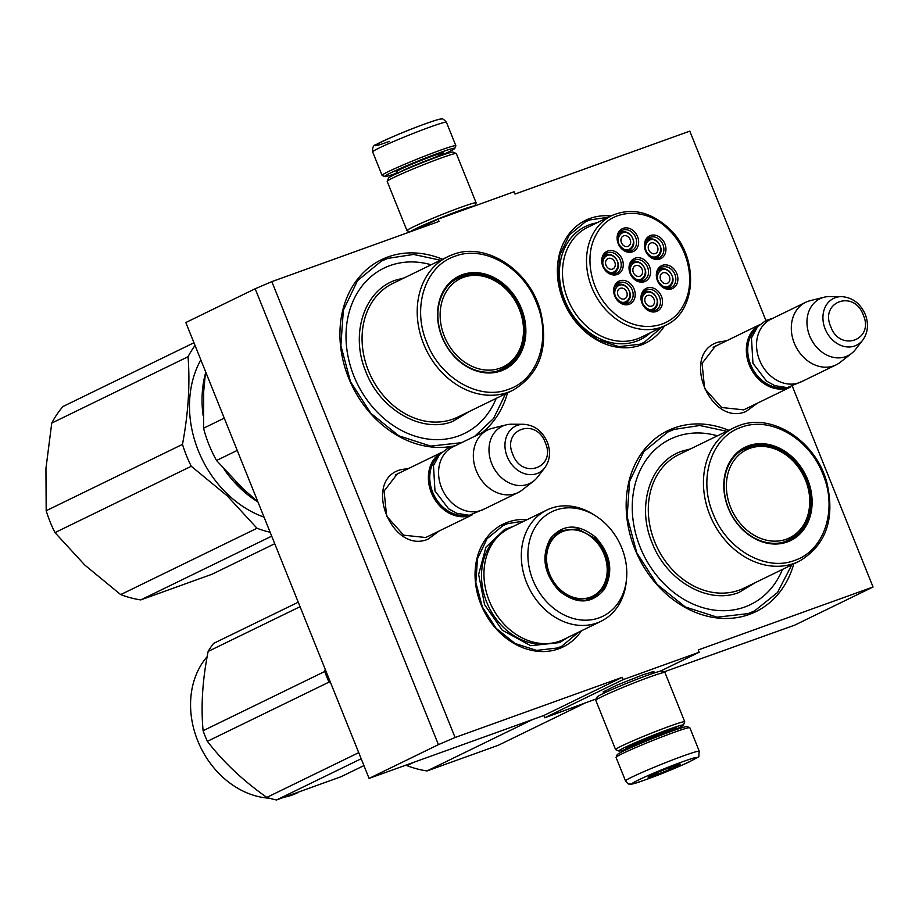 <?xml version="1.0" encoding="UTF-8"?>
<svg xmlns="http://www.w3.org/2000/svg" width="919" height="919" viewBox="0 0 919 919"><rect width="100%" height="100%" fill="white"/><g stroke="black" fill="none" stroke-linecap="round" stroke-linejoin="round"><path stroke-width="1.38" d="M605.736 691.628L603.082 691.984L617.028 685.092L642.955 674.799L653.914 671.548L651.755 673.133M757.313 403.234L745.964 411.528C709.916 426.967 680.313 353.321 718.084 342.178L726.849 340.685M748.273 407.634L743.735 409.863L721.645 407.519L704.597 388.507L702.059 363.373L715.43 346.084L717.842 345.073M439.339 530.895L428.001 539.189C391.953 554.628 362.35 480.993 400.121 469.839L408.886 468.345M430.31 535.295L425.761 537.523L403.682 535.191L386.635 516.179L384.085 491.045L397.456 473.744L399.88 472.734M271.829 281.628L255.172 288.761L185.822 322.535L369.082 778.404L543.864 715.476L544.783 717.773L623.197 679.601L622.266 677.303L455.089 737.497L271.829 281.628L439.006 221.422L438.087 219.124L514.077 191.761L515.008 194.058L689.79 131.13L765.906 320.478M623.197 679.601L699.187 652.237L698.268 649.94L873.05 587L792.546 386.75M581.405 630.836A68.328 55.416 -116 0 1 558.626 648.825A68.328 55.416 -116 0 1 480.924 604.323A68.328 55.416 -116 0 1 507.725 522.187A68.328 55.416 -116 0 1 527.242 519.58M664.529 325.866A68.328 55.416 -116 0 1 640.957 345.073A68.328 55.416 -116 0 1 563.255 300.57A68.328 55.416 -116 0 1 590.044 218.435A68.328 55.416 -116 0 1 611.02 215.954M455.617 445.589A100.63 81.619 -116 0 1 346.9 373.459A100.63 81.619 -116 0 1 388.036 256.918A100.63 81.619 -116 0 1 442.498 259.261M507.529 392.861A100.63 81.619 -116 0 1 482.061 432.723M793.775 563.898A100.63 81.619 -116 0 1 749.249 614.455A100.63 81.619 -116 0 1 634.811 548.907A100.63 81.619 -116 0 1 674.27 427.955A100.63 81.619 -116 0 1 728.733 430.31M255.172 288.761L438.432 744.643L455.089 737.497M543.864 715.476L622.266 677.303M369.082 778.404L438.432 744.643M660.198 671.226L699.187 652.237M544.783 717.773L596.385 698.865M873.05 587L794.636 625.173L663.748 671.984M417.295 229.245L438.087 219.124M791.764 564.886L777.52 592.514L754.614 610.882L748.123 613.616L717.153 617.177L685.298 606.965L657.165 584.45L636.798 552.87L627.137 516.777L629.561 481.372L643.725 451.746L667.596 432.16L674.086 429.426L699.83 425.497L726.734 431.287M661.76 327.21L644.208 342.385L639.842 344.234L618.924 346.647L597.43 339.754L578.442 324.556L564.691 303.236L558.166 278.871L559.809 254.965L569.366 234.965L585.483 221.755L589.86 219.905L608.252 217.298M578.51 632.249L561.888 646.137L557.511 647.987L536.604 650.399L515.099 643.507L496.111 628.309L482.36 606.988L475.835 582.623L477.478 558.718L487.047 538.729L503.152 525.507L507.529 523.658L524.347 520.993M461.66 442.659L430.689 446.117L398.88 435.824L370.805 413.274L350.495 381.695L340.88 345.636L343.338 310.266L357.502 280.674L381.362 261.122L387.841 258.377L413.596 254.448L440.488 260.238M505.53 393.837L493.572 418.478L474.721 436.295M699.29 751.271L689.847 727.779A39.758 2.022 158.1 0 0 689.755 727.71L687.182 726.607A37.771 1.93 158.1 0 0 672.076 731.099A37.771 1.93 158.1 0 0 636.385 745.263A37.771 1.93 158.1 0 0 617.189 754.752L616.086 757.325A39.758 2.022 158.1 0 0 616.075 757.44L625.517 780.92C627.516 783.459 628.849 784.504 629.515 784.068C632.272 783.528 626.436 786.342 645.793 779.68C661.841 773.787 676.361 767.847 689.376 761.851C702.392 754.097 697.716 759.714 699.29 751.271A39.758 2.022 158.1 0 0 683.311 755.912A39.758 2.022 158.1 0 0 644.897 771.19A39.758 2.022 158.1 0 0 625.517 780.92M689.755 727.71A39.758 2.022 158.1 0 0 673.868 732.432A39.758 2.022 158.1 0 0 636.293 747.342A39.758 2.022 158.1 0 0 616.086 757.325M682.541 761.794C649.365 773.603 610.515 792.511 645.954 779.611C679.141 767.802 717.992 748.893 682.541 761.794M673.397 766.251A17.392 0.885 158.1 0 0 656.959 772.776A17.392 0.885 158.1 0 0 648.113 777.141A17.392 0.885 158.1 0 0 655.098 775.154A17.392 0.885 158.1 0 0 672.271 768.318A17.392 0.885 158.1 0 0 680.347 764.183A17.392 0.885 158.1 0 0 673.397 766.251M653.742 774.189L655.132 774.947L657.533 772.523M667.297 768.537L671.054 768.64L672.088 766.722M655.132 774.947L654.661 773.775M671.054 768.64L670.525 767.308M398.318 172.623A37.771 1.93 -21.9 0 1 384.762 176.563A37.771 1.93 -21.9 0 1 402.304 167.58A37.771 1.93 -21.9 0 1 439.581 152.738A37.771 1.93 -21.9 0 1 454.744 148.43A37.771 1.93 -21.9 0 1 448.598 152.003A37.771 1.93 -21.9 0 1 442.234 154.966M384.762 176.563L382.178 175.472A39.758 2.022 -21.9 0 1 382.086 175.391A39.758 2.022 -21.9 0 1 401.465 165.661A39.758 2.022 -21.9 0 1 439.891 150.383A39.758 2.022 -21.9 0 1 455.858 145.73A39.758 2.022 -21.9 0 1 455.858 145.845L454.744 148.43M389.392 141.377C353.941 154.289 392.804 135.369 425.979 123.571M410.345 231.749A34.784 1.769 -21.9 0 1 460.787 210.141A34.784 1.769 -21.9 0 1 474.595 205.982M409.885 231.91L407.06 230.715A37.265 1.895 -21.9 0 1 406.979 230.646A37.265 1.895 -21.9 0 1 425.152 221.513A37.265 1.895 -21.9 0 1 461.166 207.2A37.265 1.895 -21.9 0 1 476.145 202.835A37.265 1.895 -21.9 0 1 476.134 202.95L474.882 205.879M442.269 217.619A27.581 1.401 -21.9 0 1 456.996 211.979A27.581 1.401 -21.9 0 1 466.461 208.9M416.939 229.371A27.581 1.401 -21.9 0 1 416.904 229.256A27.581 1.401 -21.9 0 1 435.422 220.422M406.979 230.646L387.175 181.376A37.265 1.895 -21.9 0 1 387.186 181.261A37.265 1.895 -21.9 0 1 406.129 171.91A37.265 1.895 -21.9 0 1 441.35 157.93A37.265 1.895 -21.9 0 1 456.249 153.496A37.265 1.895 -21.9 0 1 456.329 153.565L476.145 202.835M387.186 181.261L388.565 178.045A34.784 1.769 -21.9 0 1 406.244 169.314A34.784 1.769 -21.9 0 1 439.121 156.264A34.784 1.769 -21.9 0 1 453.033 152.129L456.249 153.496M673.512 730.398A34.784 1.769 158.1 0 0 677.705 728.434A34.784 1.769 158.1 0 0 683.38 725.137A34.784 1.769 158.1 0 0 669.4 729.1A34.784 1.769 158.1 0 0 635.063 742.782A34.784 1.769 158.1 0 0 618.912 751.053A34.784 1.769 158.1 0 0 629.664 748.032M683.38 725.137L684.758 721.909A37.265 1.895 158.1 0 0 684.758 721.806A37.265 1.895 158.1 0 0 669.779 726.159A37.265 1.895 158.1 0 0 633.765 740.484A37.265 1.895 158.1 0 0 615.604 749.605A37.265 1.895 158.1 0 0 615.684 749.674L618.912 751.053M673.282 729.881A27.581 1.401 158.1 0 0 676.637 727.664A27.581 1.401 158.1 0 0 665.609 730.95A27.581 1.401 158.1 0 0 639.544 741.288A27.581 1.401 158.1 0 0 625.529 748.215A27.581 1.401 158.1 0 0 629.481 747.492M684.758 721.806L664.954 672.536A37.265 1.895 158.1 0 0 664.874 672.455L661.646 671.088A34.784 1.769 158.1 0 0 647.746 675.224A34.784 1.769 158.1 0 0 614.857 688.274A34.784 1.769 158.1 0 0 597.178 697.004L595.799 700.232A37.265 1.895 158.1 0 0 595.799 700.335L615.604 749.605M664.874 672.455A37.265 1.895 158.1 0 0 649.974 676.889A37.265 1.895 158.1 0 0 614.742 690.87A37.265 1.895 158.1 0 0 595.799 700.232M471.906 514.996A34.784 28.213 64 0 1 431.367 492.722A34.784 28.213 -116 0 1 441.488 452.527M466.496 515.329A33.796 27.409 64 0 1 432.654 492.193A33.796 27.409 -116 0 1 437.892 456.571M518.144 492.538L483.383 509.459A34.784 28.213 64 0 1 441.568 487.759A34.784 28.213 -116 0 1 452.929 446.898L487.69 429.977A34.784 28.213 -116 0 1 492.239 428.334L506.243 424.854A31.74 25.743 -116 0 1 511.688 424.222L523.589 424.279A26.065 21.137 64 0 0 507.196 456.651A26.065 21.137 64 0 0 544.772 467.794L537.489 477.202A31.74 25.743 64 0 1 533.617 481.096L522.245 489.976A34.784 28.213 64 0 1 518.144 492.538A34.784 28.213 64 0 1 476.329 470.838A34.784 28.213 -116 0 1 487.69 429.977M533.617 481.096A31.74 25.743 64 0 1 491.722 463.635A31.74 25.743 -116 0 1 506.243 424.854M789.869 387.336A34.784 28.213 64 0 1 749.33 365.05A34.784 28.213 -116 0 1 759.45 324.855M784.458 387.657A33.796 27.409 64 0 1 750.616 364.521A33.796 27.409 -116 0 1 755.866 328.91M836.118 364.866L801.357 381.787A34.784 28.213 64 0 1 759.531 360.087A34.784 28.213 -116 0 1 770.903 319.238L805.664 302.317A34.784 28.213 -116 0 1 810.202 300.662L824.205 297.193A31.74 25.743 -116 0 1 829.65 296.55L841.551 296.619A26.065 21.137 64 0 0 825.159 328.979A26.065 21.137 64 0 0 862.734 340.133L855.451 349.53A31.74 25.743 64 0 1 851.58 353.424L840.207 362.304A34.784 28.213 64 0 1 836.118 364.866A34.784 28.213 64 0 1 794.292 343.166A34.784 28.213 -116 0 1 805.664 302.317M851.58 353.424A31.74 25.743 64 0 1 809.685 335.963A31.74 25.743 -116 0 1 824.205 297.193M224.247 418.145L203.547 428.22L203.685 391.586L205.557 371.644M257.906 501.866L242.559 488.288L216.528 460.499A111.808 90.682 64 0 1 203.547 428.22M237.228 450.413L216.528 460.499M431.183 264.775A91.934 74.565 -116 0 0 389.966 265.602A91.934 74.565 64 0 0 353.918 376.112A91.934 74.565 64 0 0 458.455 435.985A91.934 74.565 -116 0 0 496.214 398.364M457.34 278.066A50.936 41.309 -116 0 1 459.075 277.389A50.936 41.309 -116 0 1 466.186 275.654M509.241 364.108A50.936 41.309 -116 0 1 501.9 369.576M500.166 370.254A50.936 41.309 64 0 0 503.486 368.852A50.936 41.309 64 0 0 519.269 306.992A50.936 41.309 64 0 0 462.211 275.861A50.936 41.309 64 0 0 458.891 277.262A50.936 41.309 64 0 0 443.107 339.122A50.936 41.309 64 0 0 500.166 370.254M462.36 274.678A51.935 42.125 64 0 0 442.005 337.101A51.935 42.125 64 0 0 501.05 370.92A51.935 42.125 64 0 0 521.418 308.508A51.935 42.125 64 0 0 462.36 274.678M454.962 256.263C425.198 265.913 411.701 307.474 426.91 342.821C440.534 378.548 479.592 400.787 508.46 389.346C538.224 379.696 551.722 338.135 536.512 302.776C522.888 267.061 483.831 244.822 454.962 256.263M469.345 411.448L452.619 421.476C421.844 433.676 380.271 409.851 365.888 371.793C349.898 334.321 364.234 290.358 395.79 280.111L404.303 277.86M271.691 536.156L140.733 599.912A114.301 92.704 -116 0 1 120.699 594.604L256.998 528.253A114.301 92.704 -116 0 0 270.129 532.25M140.733 599.912L212.025 574.237L274.735 543.715M193.943 342.753L62.986 406.508A114.301 92.704 64 0 0 51.751 423.085L45.95 468.38L46.18 510.734A114.301 92.704 64 0 0 54.979 532.618L84.824 565.082L120.699 594.604M51.751 423.085L188.039 356.733C190.176 384.004 188.326 413.217 182.479 444.382A114.301 92.704 64 0 0 191.267 466.266L227.154 495.789L256.998 528.253M195.035 345.475A114.301 92.704 64 0 0 188.039 356.733M46.18 510.734L182.479 444.382M54.979 532.618L191.267 466.266M247.004 492.4A102.124 82.825 -116 0 1 241.663 487.667A102.124 82.825 64 0 1 235.609 481.522M205.259 374.113A103.112 83.629 64 0 0 203.099 415.377M224.247 469.471A103.112 83.629 64 0 0 240.663 488.621A103.112 83.629 -116 0 0 257.963 501.992M264.052 517.144A103.112 83.629 -116 0 1 228.119 494.732A103.112 83.629 64 0 1 200.813 359.834M463.567 277.308A49.029 39.758 -116 0 1 499.58 283.741A49.029 39.758 -116 0 1 523.485 332.827A49.029 39.758 -116 0 1 500.097 368.174A49.029 39.758 64 0 1 444.348 336.239A49.029 39.758 64 0 1 463.567 277.308M523.485 332.827C522.383 349.783 514.962 361.971 501.223 369.404A50.442 40.907 -116 0 1 497.937 370.794A50.442 40.907 64 0 1 495.421 371.586M460.362 277.308A50.442 40.907 64 0 0 457.065 278.698A50.442 40.907 64 0 0 451.769 281.926M595.558 537.155C610.859 554.191 613.777 571.629 604.311 589.447C591.652 604.242 576.592 604.713 559.131 590.86C543.83 573.812 540.912 556.386 550.366 538.568C563.025 523.761 578.097 523.29 595.558 537.155M594.559 538.097C609.469 554.708 612.307 571.675 603.094 589.033L593.134 597.764L575.983 599.625L559.085 590.412L548.632 575.271L545.139 557.408L549.447 541.245L560.51 530.745L577.66 528.884L594.559 538.097M546.862 510.034L509.494 528.23A61.872 50.177 64 0 0 507.127 627.263A61.872 50.177 -116 0 0 563.657 639.475L601.026 621.278A61.872 50.177 -116 0 1 544.496 609.067A61.872 50.177 64 0 1 546.862 510.034A61.872 50.177 64 0 1 593.835 514.732L596.029 516.145A58.138 47.156 64 0 0 533.732 529.758A58.138 47.156 64 0 0 549.677 604.805A58.138 47.156 -116 0 0 626.54 578.809L626.298 581.405A61.872 50.177 -116 0 1 601.026 621.278M626.54 578.809A58.138 47.156 -116 0 0 605.012 523.198A58.138 47.156 64 0 0 596.029 516.145M591.549 598.464L598.223 592.847M567.528 529.769L558.959 531.573M567.391 637.66L559.637 642.565L530.688 645.701L502.188 630.147L484.554 604.599L478.65 574.467L485.921 547.196L504.588 529.482L513.227 526.403M300.053 606.689L208.142 651.433A94.416 76.576 -116 0 1 210.738 647.309A94.416 76.576 64 0 1 213.587 643.403L298.238 602.198M330.897 683.449L329.025 682.105A94.416 76.576 -116 0 1 324.763 671.49L203.11 730.72C200.802 706.24 202.479 679.807 208.142 651.433M325.188 669.239L324.763 671.49M361.178 758.761L276.527 799.967A94.416 76.576 -116 0 1 266.82 797.393C243.018 780.645 223.202 761.954 207.372 741.323A94.416 76.576 -116 0 1 203.11 730.72M363.924 765.596L341.006 776.75L276.527 799.967M358.72 752.65L266.82 797.393M329.025 682.105L207.372 741.323M297.905 792.626L297.79 792.683A83.238 67.512 -116 0 1 285.407 796.968M269.347 798.197A83.238 67.512 -116 0 1 200.824 747.721A83.238 67.512 -116 0 1 202.685 662.496A83.238 67.512 64 0 1 207.154 656.683M593.858 539.212A35.646 28.914 -116 0 1 605.943 579.361A35.646 28.914 -116 0 1 559.924 589.24A35.646 28.914 64 0 1 548.919 545.886A35.646 28.914 64 0 1 582.899 532.021A35.646 28.914 64 0 1 593.858 539.212M605.943 579.361C603.427 588.022 598.326 594.34 590.641 598.292A36.645 29.73 -116 0 1 586.058 599.969M582.899 532.021C574.524 528.655 566.414 528.77 558.557 532.388A36.645 29.73 64 0 0 554.41 534.95M669.227 271.381A9.937 8.064 64 0 0 660.141 269.428A9.937 8.064 64 0 0 657.613 271.576M669.273 271.829C661.404 263.764 652.364 277.101 660.761 284.385C668.63 292.437 677.671 279.112 669.273 271.829M665.586 287.957A9.937 8.064 64 0 0 668.848 287.291C674.236 283.144 674.431 277.825 669.434 271.358C665.494 268.566 662.392 267.911 660.141 269.428M667.734 274.092A5.709 4.629 -116 0 1 667.516 283.247A5.709 4.629 -116 0 1 662.3 282.122A5.709 4.629 64 0 1 662.519 272.966A5.709 4.629 64 0 1 667.734 274.092M641.921 264.212A9.937 8.064 64 0 0 632.846 262.26A9.937 8.064 64 0 0 630.308 264.408M641.967 264.661C634.099 256.608 625.058 269.933 633.455 277.216C641.336 285.269 650.365 271.944 641.967 264.661M638.28 280.789A9.937 8.064 64 0 0 641.542 280.123C646.93 275.976 647.125 270.657 642.128 264.19C638.188 261.398 635.098 260.743 632.846 262.26M640.44 266.924A5.709 4.629 -116 0 1 640.221 276.079A5.709 4.629 -116 0 1 634.995 274.953A5.709 4.629 64 0 1 635.213 265.798A5.709 4.629 64 0 1 640.44 266.924M629.997 234.379A9.937 8.064 64 0 0 620.911 232.427A9.937 8.064 64 0 0 618.372 234.575M630.043 234.827C622.174 226.763 613.134 240.089 621.531 247.383C629.4 255.436 638.441 242.111 630.043 234.827M626.356 250.956A9.937 8.064 64 0 0 629.618 250.29C635.006 246.143 635.201 240.824 630.204 234.356C626.264 231.554 623.162 230.91 620.911 232.427M628.504 237.091A5.709 4.629 -116 0 1 628.286 246.246A5.709 4.629 -116 0 1 623.071 245.109A5.709 4.629 64 0 1 623.289 235.965A5.709 4.629 64 0 1 628.504 237.091M626.551 286.889A9.937 8.064 64 0 0 617.465 284.924A9.937 8.064 64 0 0 614.937 287.084M626.597 287.325C618.728 279.273 609.688 292.598 618.085 299.881C625.954 307.945 634.995 294.608 626.597 287.325M622.91 303.465A9.937 8.064 64 0 0 626.172 302.799C631.56 298.641 631.755 293.333 626.758 286.854C622.818 284.063 619.716 283.42 617.465 284.924M625.058 289.6A5.709 4.629 -116 0 1 624.84 298.744A5.709 4.629 -116 0 1 619.624 297.618A5.709 4.629 64 0 1 619.843 288.463A5.709 4.629 64 0 1 625.058 289.6M653.857 294.057A9.937 8.064 64 0 0 644.77 292.093A9.937 8.064 64 0 0 642.243 294.252M653.903 294.494C646.034 286.441 636.993 299.766 645.391 307.049C653.26 315.114 662.3 301.777 653.903 294.494M650.215 310.633A9.937 8.064 64 0 0 653.478 309.967C658.866 305.809 659.061 300.502 654.064 294.023C650.124 291.231 647.022 290.588 644.77 292.093M652.364 296.768A5.709 4.629 -116 0 1 652.145 305.912A5.709 4.629 -116 0 1 646.93 304.786A5.709 4.629 64 0 1 647.148 295.631A5.709 4.629 64 0 1 652.364 296.768M614.616 257.044A9.937 8.064 64 0 0 605.541 255.091A9.937 8.064 64 0 0 603.002 257.24M614.673 257.492C606.793 249.44 597.764 262.765 606.161 270.048C614.03 278.101 623.071 264.775 614.673 257.492M610.974 273.621A9.937 8.064 64 0 0 614.237 272.966C619.636 268.808 619.831 263.489 614.834 257.021C610.882 254.23 607.792 253.575 605.541 255.091M613.134 259.755A5.709 4.629 -116 0 1 612.916 268.911A5.709 4.629 -116 0 1 607.689 267.785A5.709 4.629 64 0 1 607.907 258.63A5.709 4.629 64 0 1 613.134 259.755M657.292 241.548A9.937 8.064 64 0 0 648.217 239.595A9.937 8.064 64 0 0 645.678 241.743M657.349 241.996C649.469 233.931 640.44 247.257 648.837 254.552C656.706 262.604 665.747 249.279 657.349 241.996M653.65 258.124A9.937 8.064 64 0 0 656.913 257.458C662.312 253.311 662.507 247.992 657.51 241.525C653.558 238.722 650.468 238.078 648.217 239.595M655.81 244.259A5.709 4.629 -116 0 1 655.592 253.414A5.709 4.629 -116 0 1 650.365 252.277A5.709 4.629 64 0 1 650.583 243.133A5.709 4.629 64 0 1 655.81 244.259M631.146 262.868A11.177 9.064 -116 0 1 634.133 260.249A11.177 9.064 -116 0 1 645.919 264.247A11.177 9.064 -116 0 1 646.907 277.733A11.177 9.064 -116 0 1 643.92 280.352A11.177 9.064 -116 0 1 632.123 276.355A11.177 9.064 -116 0 1 631.146 262.868M632.088 261.708A11.177 9.064 -116 0 1 634.259 261.754M642.818 279.33A11.177 9.064 -116 0 1 642.461 279.893A11.177 9.064 -116 0 1 641.508 281.053M648.745 278.342A12.671 10.281 -116 0 1 633.777 278.813A12.671 10.281 -116 0 1 630.871 261.49A12.671 10.281 -116 0 1 645.839 261.03A12.671 10.281 -116 0 1 648.745 278.342M615.764 285.533A11.177 9.064 -116 0 1 618.751 282.914A11.177 9.064 -116 0 1 630.549 286.912A11.177 9.064 -116 0 1 631.537 300.398A11.177 9.064 -116 0 1 628.539 303.017A11.177 9.064 -116 0 1 616.752 299.02A11.177 9.064 -116 0 1 615.764 285.533M616.718 284.373A11.177 9.064 -116 0 1 618.889 284.419M627.447 301.995A11.177 9.064 -116 0 1 627.091 302.569A11.177 9.064 -116 0 1 626.138 303.718M633.363 301.007A12.671 10.281 -116 0 1 618.407 301.478A12.671 10.281 -116 0 1 615.5 284.166A12.671 10.281 -116 0 1 630.468 283.695A12.671 10.281 -116 0 1 633.363 301.007M603.84 255.7A11.177 9.064 -116 0 1 606.827 253.081A11.177 9.064 -116 0 1 618.625 257.079A11.177 9.064 -116 0 1 619.601 270.565A11.177 9.064 -116 0 1 616.615 273.184A11.177 9.064 -116 0 1 604.817 269.187A11.177 9.064 -116 0 1 603.84 255.7M604.794 254.54A11.177 9.064 -116 0 1 606.954 254.586M615.512 272.162A11.177 9.064 -116 0 1 615.156 272.725A11.177 9.064 -116 0 1 614.202 273.885M621.439 271.174A12.671 10.281 -116 0 1 606.471 271.645A12.671 10.281 -116 0 1 603.576 254.322A12.671 10.281 -116 0 1 618.533 253.862A12.671 10.281 -116 0 1 621.439 271.174M658.831 307.566A11.177 9.064 64 0 0 657.855 294.08A11.177 9.064 64 0 0 646.057 290.082A11.177 9.064 64 0 0 643.07 292.702A11.177 9.064 64 0 0 644.047 306.188A11.177 9.064 64 0 0 655.844 310.185A11.177 9.064 64 0 0 658.831 307.566M653.443 310.886A11.177 9.064 64 0 0 654.397 309.737A11.177 9.064 64 0 0 654.753 309.163M646.195 291.587A11.177 9.064 64 0 0 644.024 291.541M642.806 291.334A12.671 10.281 64 0 0 645.701 308.646A12.671 10.281 64 0 0 660.669 308.175A12.671 10.281 64 0 0 657.763 290.863A12.671 10.281 64 0 0 642.806 291.334M646.516 240.204A11.177 9.064 64 0 0 647.493 253.69A11.177 9.064 64 0 0 659.291 257.688A11.177 9.064 64 0 0 662.277 255.068A11.177 9.064 64 0 0 661.301 241.582A11.177 9.064 64 0 0 649.503 237.584A11.177 9.064 64 0 0 646.516 240.204M656.878 258.388A11.177 9.064 64 0 0 657.832 257.228A11.177 9.064 64 0 0 658.188 256.654M649.63 239.078A11.177 9.064 64 0 0 647.47 239.043M664.115 255.677A12.671 10.281 64 0 0 661.209 238.366A12.671 10.281 64 0 0 646.252 238.825A12.671 10.281 64 0 0 649.147 256.148A12.671 10.281 64 0 0 664.115 255.677M619.211 233.035A11.177 9.064 64 0 0 620.187 246.522A11.177 9.064 64 0 0 631.985 250.519A11.177 9.064 64 0 0 634.972 247.9A11.177 9.064 64 0 0 633.995 234.414A11.177 9.064 64 0 0 622.197 230.416A11.177 9.064 64 0 0 619.211 233.035M629.584 251.22A11.177 9.064 64 0 0 630.526 250.06A11.177 9.064 64 0 0 630.882 249.486M622.335 231.91A11.177 9.064 64 0 0 620.164 231.875M636.81 248.509A12.671 10.281 64 0 0 633.903 231.197A12.671 10.281 64 0 0 618.946 231.657A12.671 10.281 64 0 0 621.841 248.98A12.671 10.281 64 0 0 636.81 248.509M674.213 284.901A11.177 9.064 -116 0 1 671.215 287.521A11.177 9.064 -116 0 1 659.428 283.523A11.177 9.064 -116 0 1 658.441 270.037A11.177 9.064 -116 0 1 661.427 267.418A11.177 9.064 -116 0 1 673.225 271.415A11.177 9.064 -116 0 1 674.213 284.901M670.123 286.498A11.177 9.064 -116 0 1 669.767 287.061A11.177 9.064 -116 0 1 668.814 288.221M659.394 268.876A11.177 9.064 -116 0 1 661.565 268.922M658.176 268.658A12.671 10.281 -116 0 1 673.145 268.199A12.671 10.281 -116 0 1 676.039 285.51A12.671 10.281 -116 0 1 661.083 285.981A12.671 10.281 -116 0 1 658.176 268.658M611.905 311.07C634.937 333.919 670.64 330.863 683.541 304.947C696.039 283.006 688.733 247.843 667.711 228.774C644.678 205.913 608.975 208.969 596.075 234.896C583.576 256.826 590.883 292.001 611.905 311.07M596.845 222.857A62.86 50.982 -116 0 0 585.369 226.511A62.86 50.982 -116 0 0 582.968 327.141A62.86 50.982 64 0 0 640.405 339.548A62.86 50.982 64 0 0 650.353 332.77M611.744 215.597L587.712 227.303A61.125 49.58 -116 0 0 585.38 325.142A61.125 49.58 64 0 0 641.232 337.216L665.253 325.51C697.854 311.552 699.141 254.77 668.113 227.602C649.79 211.462 630.997 207.464 611.744 215.597A61.125 49.58 64 0 0 609.412 313.448A61.125 49.58 64 0 0 665.253 325.51M717.417 435.813A91.934 74.565 -116 0 0 676.212 436.651A91.934 74.565 64 0 0 640.152 547.15A91.934 74.565 64 0 0 744.7 607.034A91.934 74.565 -116 0 0 782.46 569.412M743.586 449.104A50.936 41.309 -116 0 1 745.32 448.426A50.936 41.309 -116 0 1 752.42 446.703M795.486 535.145A50.936 41.309 -116 0 1 788.134 540.625M786.4 541.302A50.936 41.309 64 0 0 789.72 539.901A50.936 41.309 64 0 0 805.515 478.029A50.936 41.309 64 0 0 748.457 446.898A50.936 41.309 64 0 0 745.137 448.3A50.936 41.309 64 0 0 729.341 510.171A50.936 41.309 64 0 0 786.4 541.302M748.606 445.726A51.935 42.125 64 0 0 728.25 508.138A51.935 42.125 64 0 0 787.296 541.969A51.935 42.125 64 0 0 807.663 479.546A51.935 42.125 64 0 0 748.606 445.726M741.208 427.312C711.432 436.962 697.935 478.523 713.144 513.87C726.78 549.585 765.826 571.825 794.705 560.383C824.469 550.734 837.967 509.172 822.758 473.825C809.122 438.11 770.076 415.859 741.208 427.312M755.59 582.497L738.865 592.525C708.089 604.725 666.505 580.9 652.122 542.842C636.143 505.358 650.48 461.407 682.036 451.16L690.548 448.897M532.629 719.52L426.979 770.949A114.301 92.704 -116 0 1 406.945 765.642L413.803 762.299M426.979 770.949L498.27 745.286L583.128 703.977M406.141 765.067L406.945 765.642M749.812 448.357A49.029 39.758 -116 0 1 785.825 454.779A49.029 39.758 -116 0 1 809.719 503.876A49.029 39.758 -116 0 1 786.342 539.212A49.029 39.758 64 0 1 730.594 507.288A49.029 39.758 64 0 1 749.812 448.357M809.719 503.876C808.628 520.832 801.207 533.02 787.468 540.441A50.442 40.907 -116 0 1 784.183 541.831A50.442 40.907 64 0 1 781.667 542.624M746.596 448.357A50.442 40.907 64 0 0 743.31 449.747A50.442 40.907 64 0 0 738.014 452.964M628.929 746.136L629.572 747.733A23.607 1.206 -21.9 0 1 641.083 741.955A23.607 1.206 -21.9 0 1 663.897 732.88A23.607 1.206 -21.9 0 1 673.374 730.123L672.742 728.526M441.235 155.506A23.607 1.206 158.1 0 0 432.872 158.206A23.607 1.206 158.1 0 0 399.42 172.324M434.044 157.781A25.594 1.31 158.1 0 0 433.182 155.851A25.594 1.31 158.1 0 0 405.52 166.971A25.594 1.31 158.1 0 0 397.123 171.899M382.086 175.391L372.654 151.911A39.758 2.022 -21.9 0 1 392.034 142.169A39.758 2.022 -21.9 0 1 430.448 126.902A39.758 2.022 -21.9 0 1 446.427 122.25L455.858 145.73M545.323 442.682C536.122 416.893 501.567 429.334 512.802 454.388C522.003 480.166 556.546 467.725 545.323 442.682M863.286 315.01C854.084 289.232 819.53 301.673 830.765 326.716C839.966 352.505 874.52 340.064 863.286 315.01M508.081 392.287A74.29 60.252 64 0 0 512.917 390.242C539.913 374.125 549.102 347.715 540.475 311.013C529.585 270.037 485.657 241.433 452.814 254.563L447.886 256.642A74.29 60.252 64 0 0 424.854 346.877A74.29 60.252 64 0 0 508.081 392.287M452.734 254.597A74.29 60.252 64 0 0 447.886 256.642L392.735 283.489A74.29 60.252 -116 0 0 369.714 373.723A74.29 60.252 -116 0 0 452.929 419.133A74.29 60.252 -116 0 0 457.777 417.088L512.917 390.242M550.573 643.334A60.792 49.316 -116 0 1 504.278 628.148A60.792 49.316 64 0 1 498.397 536.145M794.315 563.324A74.29 60.252 64 0 0 799.162 561.279C826.158 545.162 835.348 518.764 826.721 482.061C815.819 441.086 771.903 412.47 739.06 425.6L734.12 427.691A74.29 60.252 64 0 0 711.099 517.925A74.29 60.252 64 0 0 794.315 563.324M738.968 425.646A74.29 60.252 64 0 0 734.12 427.691L678.98 454.537A74.29 60.252 -116 0 0 655.948 544.772A74.29 60.252 -116 0 0 739.175 590.17A74.29 60.252 -116 0 0 744.022 588.126L799.162 561.279M605.288 690.525L605.977 692.225M651.307 672.019L651.996 673.73M398.559 173.048L396.939 171.876M442.717 153.473L442.361 155.437M372.654 151.911C372.31 147.442 373.424 145.03 376.009 144.697C381.04 141.411 408.587 129.763 426.152 123.491C439.581 118.781 440.281 119.068 441.35 119.033C441.924 118.126 443.624 119.194 446.427 122.25M395.193 475.02L441.602 452.424M425.623 537.581L472.056 514.973M544.772 467.794C550.056 460.281 550.906 451.711 547.31 442.096C542.336 431 534.433 425.06 523.589 424.279M713.155 347.348L759.565 324.752M743.597 409.908L790.018 387.301M862.734 340.133C868.018 332.609 868.869 324.051 865.284 314.436C860.299 303.339 852.395 297.4 841.551 296.619M803.275 380.857L787.261 387.623L774.763 385.635L766.538 381.098L752.948 363.315L751.455 337.87L757.566 326.785L765.906 320.478L772.822 318.296M485.312 508.517L469.299 515.295L456.8 513.307L448.564 508.758L434.974 490.976L433.481 465.531L439.604 454.457L447.944 448.15L454.859 445.968M499.58 283.741C487.024 275.045 474.066 272.851 460.695 277.17L457.065 278.698M785.825 454.779C773.27 446.083 760.3 443.9 746.94 448.208L743.31 449.747"/></g></svg>

